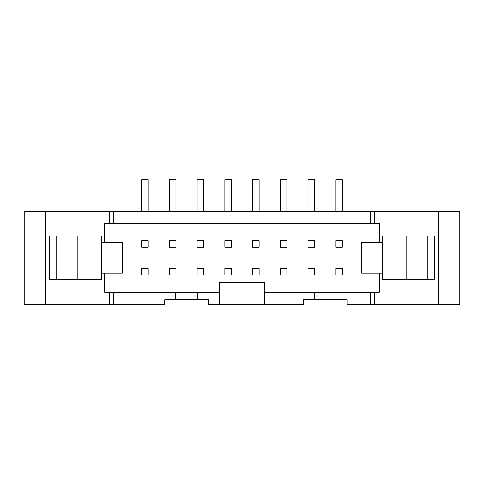<?xml version="1.0" encoding="UTF-8"?>
<svg xmlns="http://www.w3.org/2000/svg" width="484" height="484" viewBox="0 0 484 484"><rect width="100%" height="100%" fill="white"/><g stroke="black" fill="none" stroke-linecap="round" stroke-linejoin="round"><path stroke-width="0.73" d="M314.6 274.972L308.048 274.972L308.048 268.42L314.6 268.42L314.6 274.972M314.6 247.239L308.048 247.239L308.048 240.687L314.6 240.687L314.6 247.239M314.6 211.429L314.6 179.77L308.048 179.77L308.048 211.429M286.873 274.972L280.321 274.972L280.321 268.42L286.873 268.42L286.873 274.972M286.873 247.239L280.321 247.239L280.321 240.687L286.873 240.687L286.873 247.239M286.873 211.429L286.873 179.77L280.321 179.77L280.321 211.429M259.14 274.972L252.588 274.972L252.588 268.42L259.14 268.42L259.14 274.972M259.14 247.239L252.588 247.239L252.588 240.687L259.14 240.687L259.14 247.239M259.14 211.429L259.14 179.77L252.588 179.77L252.588 211.429M231.412 274.972L224.86 274.972L224.86 268.42L231.412 268.42L231.412 274.972M231.412 247.239L224.86 247.239L224.86 240.687L231.412 240.687L231.412 247.239M231.412 211.429L231.412 179.77L224.86 179.77L224.86 211.429M203.679 274.972L197.127 274.972L197.127 268.42L203.679 268.42L203.679 274.972M203.679 247.239L197.127 247.239L197.127 240.687L203.679 240.687L203.679 247.239M203.679 211.429L203.679 179.77L197.127 179.77L197.127 211.429M175.952 274.972L169.4 274.972L169.4 268.42L175.952 268.42L175.952 274.972M175.952 247.239L169.4 247.239L169.4 240.687L175.952 240.687L175.952 247.239M175.952 211.429L175.952 179.77L169.4 179.77L169.4 211.429M382.505 242.544L382.505 235.998L434.366 235.998L434.366 279.667L382.505 279.667L382.505 242.544L361.76 242.544L361.76 273.115L382.505 273.115M427.269 235.998L427.269 279.667M148.219 274.972L141.673 274.972L141.673 268.42L148.219 268.42L148.219 274.972M148.219 247.239L141.673 247.239L141.673 240.687L148.219 240.687L148.219 247.239M342.327 274.972L335.781 274.972L335.781 268.42L342.327 268.42L342.327 274.972M342.327 247.239L335.781 247.239L335.781 240.687L342.327 240.687L342.327 247.239M370.393 292.221L370.393 304.23L374.362 304.23L374.362 292.221L264.379 292.221L264.379 304.23L219.621 304.23L219.621 292.221L197.46 292.221L197.46 299.862L208.374 299.862L208.374 304.23L219.621 304.23M101.495 273.115L122.24 273.115L122.24 242.544L101.495 242.544L101.495 279.667L56.731 279.667L56.731 235.998L49.634 235.998L49.634 279.667L56.731 279.667M101.495 242.544L101.495 235.998L56.731 235.998M77.204 235.998L77.204 279.667M438.444 211.429L438.444 304.23L459.8 304.23L459.8 211.429L370.393 211.429L370.393 223.439L379.287 223.439L379.287 242.544M379.287 273.115L379.287 292.221L374.362 292.221M342.327 211.429L342.327 179.77L335.781 179.77L335.781 211.429M148.219 211.429L148.219 179.77L141.673 179.77L141.673 211.429M370.393 211.429L24.2 211.429L24.2 304.23L164.705 304.23L164.705 299.862L197.46 299.862M45.556 211.429L45.556 304.23M374.362 223.439L374.362 211.429M113.607 211.429L113.607 223.439L370.393 223.439M109.638 211.429L109.638 223.439L113.607 223.439M104.713 242.544L104.713 223.439L109.638 223.439M197.46 292.221L104.713 292.221L104.713 273.115M109.638 292.221L109.638 304.23M113.607 292.221L113.607 304.23M175.625 299.862L175.625 292.221M374.362 304.23L438.444 304.23M336.108 292.221L336.108 299.862L347.022 299.862L347.022 304.23L370.393 304.23M264.379 304.23L303.353 304.23L303.353 299.862L336.108 299.862M314.273 299.862L314.273 292.221M264.379 292.221L264.379 282.396L219.621 282.396L219.621 292.221M406.796 235.998L406.796 279.667"/></g></svg>
